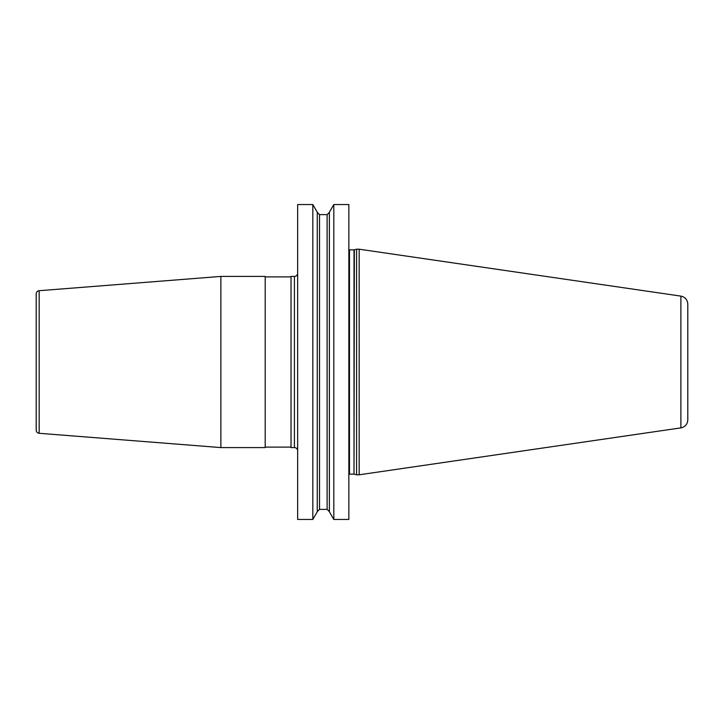 <?xml version="1.0" encoding="UTF-8"?>
<svg xmlns="http://www.w3.org/2000/svg" width="724" height="724" viewBox="0 0 724 724"><rect width="100%" height="100%" fill="white"/><g stroke="black" fill="none" stroke-linecap="round" stroke-linejoin="round"><path stroke-width="1.09" d="M333.809 519.452L348.841 519.452L348.841 204.548L333.809 204.548L333.809 519.452L329.384 511.768L329.384 212.232L333.809 204.548M312.831 362L312.831 204.548L297.645 204.548L297.645 519.452L312.831 519.452L312.831 362M356.588 362L356.588 249.201L359.176 249.201L359.176 474.799L356.588 474.799L356.588 362M680.895 427.884L680.895 296.116C685.166 297.075 687.465 299.736 687.8 304.107L687.8 419.893C687.465 424.264 685.166 426.925 680.895 427.884L359.176 474.799M294.415 276.414L294.415 447.586L291.03 447.586L291.03 276.414L294.415 276.414A3.231 3.231 0 0 0 297.645 273.183M294.415 447.586A3.231 3.231 0 0 1 297.645 450.817M220.874 276.414L265.192 276.414L265.192 447.586L220.874 447.586L220.874 276.414L39.177 290.713L39.177 433.287L220.874 447.586M291.03 447.106L265.192 447.106M291.03 276.894L265.192 276.894M39.177 290.713A3.231 3.231 0 0 0 36.2 293.935L36.2 430.065A3.231 3.231 0 0 0 39.177 433.287M312.831 204.548L317.266 212.232L317.266 511.768L312.831 519.452M348.841 249.671L349.484 249.843L349.484 474.157L348.841 474.329M349.484 474.157L354.009 474.157L354.009 249.843L356.588 249.201M354.344 249.807L354.009 474.157M317.266 212.385L319.528 214.639L319.528 509.361L317.266 511.615M319.528 509.361L327.121 509.361L327.121 214.639L329.384 212.385M349.484 249.843L354.009 249.843M354.344 474.193L356.588 474.799M680.895 296.116L359.176 249.201M319.528 214.639L327.121 214.639M327.121 509.361L329.384 511.615"/></g></svg>
